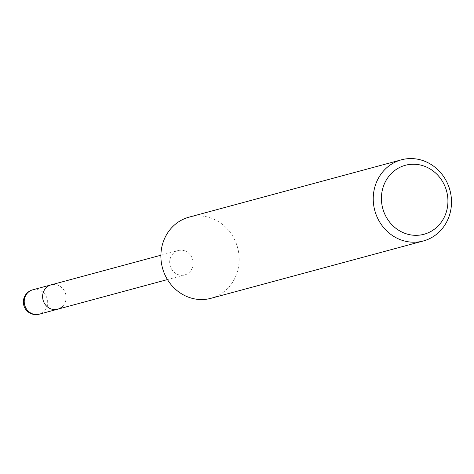 <?xml version="1.0" encoding="UTF-8"?>
<svg xmlns="http://www.w3.org/2000/svg" width="474" height="474" viewBox="0 0 474 474"><rect width="100%" height="100%" fill="white"/><g stroke="black" fill="none" stroke-linecap="round" stroke-linejoin="round"><path stroke-width="0.36" stroke-dasharray="2.37 1.78" d="M184.315 250.705A12.608 11.672 -105.1 0 1 193.167 263.005A12.608 11.672 -105.1 0 1 184.712 274.914A12.608 11.672 -105.1 0 1 178.538 274.772A12.608 11.672 -105.1 0 1 169.686 262.472A12.608 11.672 -105.1 0 1 178.141 250.568A12.608 11.672 -105.1 0 1 184.315 250.705M62.769 306.139A12.608 11.672 -105.1 0 0 64.423 291A12.608 11.672 -105.1 0 0 51.074 284.868A12.608 11.672 -105.1 0 1 57.247 285.01A12.608 11.672 -105.1 0 1 66.099 297.311A12.608 11.672 -105.1 0 1 57.644 309.214M189.061 217.145A42.032 38.915 -105.1 0 1 209.644 217.607A42.032 38.915 -105.1 0 1 237.948 269.576A42.032 38.915 -105.1 0 1 210.971 298.3M32.676 289.833A12.608 11.672 -105.1 0 1 44.118 293.329A12.608 11.672 -105.1 0 1 47.341 305.564A12.608 11.672 -105.1 0 1 44.372 311.104A12.608 11.672 -105.1 0 1 39.247 314.185M167.464 279.571L184.712 274.914M160.887 255.225L178.141 250.568"/><path stroke-width="0.71" d="M62.769 306.139A12.608 11.672 -105.1 0 1 57.644 309.214A12.608 11.672 -105.1 0 1 51.47 309.078A12.608 11.672 -105.1 0 1 42.619 296.777A12.608 11.672 -105.1 0 1 51.074 284.868L160.887 255.225M423.323 240.976L210.971 298.3A42.032 38.915 -105.1 0 1 190.388 297.832A42.032 38.915 -105.1 0 1 162.084 245.864A42.032 38.915 -105.1 0 1 189.061 217.145L401.413 159.815A42.032 38.915 -105.1 0 1 439.552 171.458A42.032 38.915 -105.1 0 1 450.3 212.251A42.032 38.915 -105.1 0 1 423.323 240.976A42.032 38.915 -105.1 0 1 385.184 229.339A42.032 38.915 -105.1 0 1 374.436 188.539A42.032 38.915 -105.1 0 1 401.413 159.815M446.911 209.852A35.728 33.079 -105.1 0 1 406.485 233.872A35.728 33.079 -105.1 0 1 382.429 189.695A35.728 33.079 -105.1 0 1 422.855 165.681A35.728 33.079 -105.1 0 1 446.911 209.852M39.247 314.185L57.644 309.214A12.608 11.672 -105.1 0 1 44.295 303.082A12.608 11.672 -105.1 0 1 45.948 287.943A12.608 11.672 -105.1 0 1 51.074 284.868L32.676 289.833A12.608 12.608 0 0 0 23.7 299.064A12.608 12.608 0 0 0 39.247 314.185A12.608 11.672 -105.1 0 1 27.806 310.689A12.608 11.672 -105.1 0 1 24.583 298.454A12.608 11.672 -105.1 0 1 27.551 292.914A12.608 11.672 -105.1 0 1 32.676 289.833M57.644 309.214L167.464 279.571"/></g></svg>
